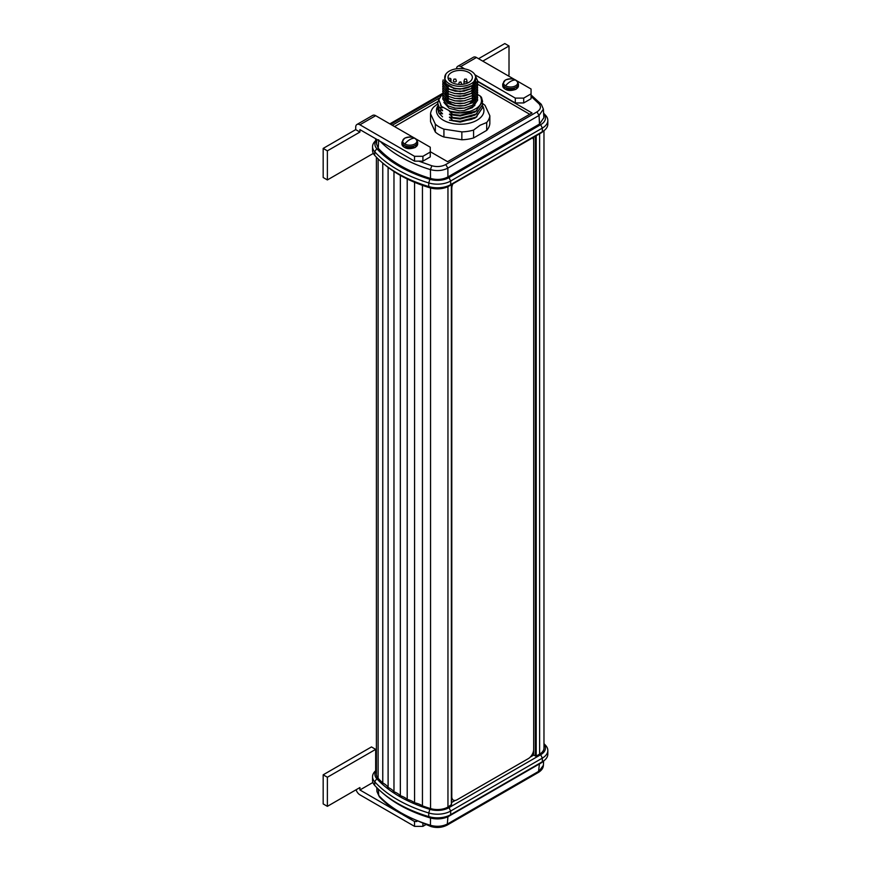 <?xml version="1.0" encoding="UTF-8"?>
<svg xmlns="http://www.w3.org/2000/svg" width="871" height="871" viewBox="0 0 871 871"><rect width="100%" height="100%" fill="white"/><g stroke="black" fill="none" stroke-linecap="round" stroke-linejoin="round"><path stroke-width="1.31" d="M515.599 80.012A7.099 4.094 180 0 1 515.599 85.804A7.099 4.094 180 0 1 505.561 85.804A7.099 4.094 180 0 1 505.572 80.012A7.099 4.094 180 0 1 515.599 80.012A14.851 8.579 -60 0 0 505.561 85.804M414.803 138.206A7.099 4.094 180 0 1 414.803 143.998A7.099 4.094 180 0 1 404.775 143.998A7.099 4.094 180 0 1 404.775 138.206A7.099 4.094 180 0 1 414.803 138.206A14.851 8.568 -60 0 0 404.775 143.998M404.775 820.798A7.099 4.094 0 0 0 405.646 821.233M544.549 130.193L542.589 131.837A16.331 9.429 180 0 1 540.673 133.176L449.001 186.089A16.331 9.429 180 0 1 429.86 187.777A126.208 72.87 180 0 1 399.288 174.788A126.208 72.87 180 0 1 384.459 164.477L382.5 162.833A128.581 74.242 0 0 0 397.612 173.329A128.581 74.242 0 0 0 428.75 186.568A18.705 10.8 0 0 0 450.677 184.641L542.35 131.717A18.705 10.8 0 0 0 544.549 130.193A18.705 10.8 0 0 0 547.826 124.074L547.826 120.438A18.705 10.8 0 0 0 545.682 115.418A128.581 74.242 0 0 0 543.602 113.219M376.762 139.796L375.826 140.579A18.705 10.8 0 0 0 372.548 146.698L372.548 150.335A18.705 10.8 0 0 0 374.693 155.354A128.581 74.242 0 0 0 382.5 162.833M382.5 792.871L384.459 794.526A126.208 72.87 0 0 0 399.288 804.826A126.208 72.87 0 0 0 429.86 817.815A16.331 9.429 0 0 0 449.001 816.138L540.673 763.214A16.331 9.429 0 0 0 542.589 761.875L544.549 760.231A18.705 10.8 180 0 1 542.35 761.755L450.677 814.679A18.705 10.8 180 0 1 428.75 816.606A128.581 74.242 180 0 1 397.612 803.378A128.581 74.242 180 0 1 382.5 792.871A128.581 74.242 180 0 1 374.693 785.392A18.705 10.8 180 0 1 372.548 780.372L372.548 776.736A18.705 10.8 180 0 1 375.826 770.628L376.403 770.138M543.972 743.638A128.581 74.242 180 0 1 545.682 745.456A18.705 10.8 180 0 1 547.826 750.486A18.705 10.8 180 0 1 542.35 758.118L450.677 811.043A18.705 10.8 180 0 1 428.75 812.97A128.581 74.242 180 0 1 397.612 799.741A128.581 74.242 180 0 1 374.693 781.755A18.705 10.8 180 0 1 372.548 776.736M543.613 761.014L543.384 765.337L539.051 771.129L447.857 823.77C442.61 826.503 436.796 827.004 430.426 825.283A124.259 71.738 180 0 1 400.671 812.599A124.259 71.738 180 0 1 378.7 795.419L378.362 789.159M378.7 795.419L376.991 791.695L378.7 795.419M431.82 826.111L430.426 825.283L430.524 816.987M547.826 750.486L547.826 754.123A18.705 10.8 180 0 1 544.549 760.231M376.403 770.378A16.331 9.429 0 0 0 376.795 778.696A126.208 72.87 0 0 0 429.86 809.333A16.331 9.429 0 0 0 449.001 807.646L540.673 754.722A16.331 9.429 0 0 0 543.972 744.128M543.972 130.672L543.972 748.058A14.851 8.568 180 0 1 539.617 754.123L536.198 756.093L533.683 755.124L530.254 757.095M455.217 800.427L451.537 802.55M451.363 804.586L447.955 807.047A14.851 8.568 180 0 1 430.546 808.571A124.727 72.01 180 0 1 422.446 805.882A17.823 10.289 0 0 0 414.563 802.801A17.823 10.289 0 0 0 407.203 799.415A17.823 10.289 0 0 0 400.344 795.735A17.823 10.289 0 0 0 393.975 791.772A17.823 10.289 0 0 0 388.107 787.526A17.823 10.289 0 0 0 382.761 782.975A124.727 72.01 180 0 1 378.112 778.293A14.851 8.568 180 0 1 376.403 774.308L376.403 157.172M533.683 755.124L533.683 137.204M451.537 798.849A7.545 4.355 120 0 0 452.289 799.491L453.356 800.101A7.545 4.355 120 0 0 457.123 799.73L528.349 758.608A7.545 4.355 120 0 0 533.683 749.376L533.683 140.96A7.545 4.355 120 0 0 532.573 137.847M422.446 805.882L422.446 185.338M414.563 802.801L414.563 182.3M407.203 799.415L407.203 178.98M400.344 795.735L400.344 175.387M393.975 791.772L393.975 171.522M388.107 787.526L388.107 167.395M382.761 782.975L382.761 163.051M414.934 147.449L404.438 147.33M515.73 89.256L505.234 89.136M529.72 114.275L477.569 84.16M437.928 101.526L394.541 126.578M477.591 81.547L532.007 112.958L447.585 161.69L430.263 151.696M392.255 125.261L439.136 98.194M418.777 161.146L431.82 165.762C436.904 167.112 441.553 166.709 445.756 164.543L536.95 111.902C540.695 109.474 541.392 106.795 539.051 103.845L531.06 96.322M431.82 165.762L430.426 169.616C436.796 171.282 442.61 170.77 447.857 168.103L539.051 115.451L543.384 109.115L541.294 104.335M376.784 139.36L376.544 144.02L378.243 148.266A124.618 71.945 0 0 0 430.524 178.457C436.894 180.134 442.697 179.633 447.923 176.933L539.497 124.063L543.842 117.748L543.384 109.115M378.7 139.752L378.243 148.266M380.202 141.331A124.259 71.738 0 0 0 430.426 169.616L430.524 178.457M545.682 115.418L543.624 113.666A16.331 9.429 180 0 1 540.673 124.684L449.001 177.608A16.331 9.429 180 0 1 429.86 179.284A126.208 72.87 180 0 1 376.795 148.647A16.331 9.429 180 0 1 376.751 139.926M372.548 146.698A18.705 10.8 0 0 0 374.693 151.717A128.581 74.242 0 0 0 428.75 182.932A18.705 10.8 0 0 0 450.677 181.005L542.35 128.081A18.705 10.8 0 0 0 547.826 120.438M452.898 183.846A7.545 4.355 120 0 0 451.788 188.234L451.788 796.649A7.545 4.355 120 0 0 453.356 800.101M482.523 105.859A23.757 13.718 180 0 1 476.981 120.231A23.757 13.718 180 0 1 447.542 122.147A23.757 13.718 180 0 1 437.765 106.001M482.534 103.486A29.701 17.148 180 0 1 485.038 105.391L489.84 115.734A29.701 17.148 180 0 1 486.693 122.506L480.139 125.228L473.584 130.073L473.584 137.956A29.701 17.148 180 0 1 461.848 139.774L461.848 131.891L443.927 129.126L443.927 137.008A29.701 17.148 180 0 1 435.337 132.044L435.337 124.161L430.535 113.818L430.535 121.7L435.337 132.044M430.535 113.818A29.701 17.148 180 0 1 433.682 107.046L437.797 103.758M443.927 129.126A29.701 17.148 180 0 1 435.337 124.161M473.584 130.073A29.701 17.148 180 0 1 461.848 131.891M489.84 115.734L489.84 123.606A29.701 17.148 180 0 1 486.693 130.389L486.693 122.506M473.584 137.956L486.693 130.389M443.927 137.008L461.848 139.774M466.399 79.109L466.976 80.861A1.481 0.86 180 0 1 467.008 81.025A1.481 0.86 180 0 1 466.094 81.82A1.481 0.86 180 0 1 464.472 81.634A1.481 0.86 180 0 1 464.036 81.025A1.481 0.86 180 0 1 464.058 80.861L464.646 79.109L466.399 79.109L464.646 79.109M455.729 79.109L456.317 80.861A1.481 0.86 180 0 1 456.339 81.025A1.481 0.86 180 0 1 455.424 81.82A1.481 0.86 180 0 1 453.802 81.634A1.481 0.86 180 0 1 453.366 81.025A1.481 0.86 180 0 1 453.399 80.861L453.976 79.109L455.729 79.109L453.976 79.109M461.064 82.19L459.311 82.19L460.813 81.918L461.641 83.943A1.481 0.86 180 0 1 461.674 84.106A1.481 0.86 180 0 1 461.565 84.422M448.119 78.346A12.172 7.033 180 0 1 448.13 78.27L449.273 78.27A1.709 0.991 180 0 1 450.481 78.553A1.709 0.991 180 0 1 450.982 79.25A1.709 0.991 180 0 1 449.273 80.241L449.022 80.241M444.743 77.432L444.743 79.86A15.438 8.917 0 0 0 449.273 86.164A15.438 8.917 0 0 0 466.094 88.091A15.438 8.917 0 0 0 475.631 79.86L475.631 77.432A15.438 8.917 180 0 1 466.094 85.674A15.438 8.917 180 0 1 449.273 83.736A15.438 8.917 180 0 1 444.743 77.432A15.438 8.917 180 0 1 454.281 69.201A15.438 8.917 180 0 1 471.102 71.128A15.438 8.917 180 0 1 475.631 77.432L472.713 85.075L471.102 86.229L460.193 89.136L453.388 88.407M442.882 97.792L442.74 99L447.846 105.827L455.413 108.2L463.949 108.146M454.183 107.993L460.193 108.537L464.972 107.982M455.304 88.777L463.753 88.788M445.8 74.198L444.188 82.865L455.217 88.766L463.808 88.777L472.115 85.521A15.438 8.917 0 0 0 472.713 85.075M444.765 83.649L449.273 89.234L455.163 91.183M443.165 79.892L442.74 82.026L447.846 88.853L455.413 91.226L463.699 91.215L472.528 88.243L477.635 80.818L475.283 75.559M463.949 91.172L471.102 88.624L475.62 81.613L471.102 88.646L460.193 91.564L449.273 89.256M442.882 83.246L442.74 84.454L447.846 91.27L454.891 93.567L460.193 93.959L464.221 93.556L472.528 90.671L477.635 83.246L477.515 82.026M463.949 93.6L471.102 91.052L475.435 85.913M454.183 93.437L460.193 93.992L464.972 93.426M442.882 85.663L442.74 86.882L447.846 93.698L455.413 96.071L463.699 96.071L471.102 93.469L475.435 88.33M454.183 95.864L460.193 96.409L471.102 93.502L475.446 88.319M455.163 98.456L464.221 98.412L472.528 95.516L477.635 88.091L477.515 86.882M454.183 98.292L460.193 98.837L464.972 98.281M444.852 93.905L449.273 98.935L455.163 100.884M442.882 90.519L442.74 91.727L447.846 98.543L454.891 100.84L460.193 101.243L464.221 100.829L472.528 97.944L477.635 90.519L477.515 89.299M454.183 100.72L460.193 101.265L464.972 100.698M442.882 92.936L442.74 94.155L447.846 100.971L455.413 103.344L463.949 103.301M454.183 103.137L460.193 103.682L464.972 103.126M444.852 98.761L449.273 103.78L455.163 105.729M442.882 95.364L442.74 96.583L447.846 103.399L454.891 105.685L460.193 106.088L464.221 105.685L472.528 102.789L477.635 95.364L477.515 94.155M463.949 105.729L471.102 103.17L475.435 98.031M474.401 92.925L473.835 92.206L474.39 92.936M472.365 90.845L473.367 91.727L472.365 90.824M454.183 105.565L460.193 106.11L464.972 105.554M448.13 87.644L447.52 88.091M447.117 88.417L446.235 89.299M445.778 89.898L445.386 90.519M448.13 90.04L447.509 90.508L448.13 90.072M447.106 90.834L446.224 91.716L447.117 90.845M445.767 92.315L445.386 92.925L445.778 92.326M448.13 92.468L447.509 92.925L448.13 92.489M446.235 94.155L447.117 93.273L446.224 94.144M445.767 94.732L445.386 95.353L445.778 94.743M448.13 86.392L448.13 88.537M448.13 88.994L448.13 90.965M448.13 91.422L448.13 93.393M448.13 93.85L448.13 95.81M448.13 96.278L448.13 98.238M448.13 98.695L448.13 100.002A12.172 7.033 0 0 0 448.445 100.873M448.75 101.428A12.172 7.033 0 0 0 451.581 103.987A12.172 7.033 0 0 0 460.204 106.044M468.794 72.467A12.172 7.033 0 0 0 455.533 70.943A12.172 7.033 0 0 0 448.01 77.432A12.172 7.033 0 0 0 451.581 82.407A12.172 7.033 0 0 0 464.842 83.932A12.172 7.033 0 0 0 472.365 77.432A12.172 7.033 0 0 0 468.794 72.467M463.111 105.837A12.172 7.033 0 0 0 472.028 100.655M472.245 99.969A12.172 7.033 0 0 0 472.365 99.011L472.365 98.042M448.13 94.895L447.509 95.353L448.13 94.917M447.106 95.69L446.224 96.561L447.117 95.701M445.767 97.16L445.386 97.781L445.778 97.171M472.942 95.255L473.9 96.006M474.466 96.539L475.49 97.759L474.749 105.609L464.178 110.541L459.616 110.9L464.221 110.53L472.528 107.645L477.635 100.219L477.515 99M454.891 108.113L464.221 108.102L472.528 105.217L477.635 97.792L477.515 96.583M454.891 105.685L464.221 105.685M454.891 103.257L464.221 103.257L472.528 100.361L477.635 92.936L477.515 91.727M454.891 100.84L464.221 100.829M442.882 88.091L442.74 89.299L447.846 96.126L454.891 98.412L464.221 98.412M454.891 95.984L464.221 95.984L472.528 93.088L477.635 85.663L477.515 84.454M454.891 93.567L464.221 93.556M454.891 91.139L464.221 91.139M459.616 110.9L449.088 108.276L443.851 102.408M477.58 94.504L480.193 96.017C483.557 102.593 480.182 107.677 470.079 111.292L460.193 112.751L450.296 111.292L441.445 106.382L438.821 99.664L442.838 93.153M482.48 106.142L482.61 107.59L476.045 117.128L460.193 121.298L449.49 120.133L460.193 122.082L474.782 118.216L476.97 116.649M482.61 107.656L476.045 117.247L471.451 119.403L460.193 121.417L453.116 120.906M482.48 103.105L482.61 104.564L476.045 114.09L460.193 118.26L449.49 117.106L453.116 120.786M482.61 104.618L476.045 114.21L471.451 116.376L460.193 118.38L453.116 117.879M480.193 96.017L481.467 97.291L482.61 101.526L476.045 111.063L460.193 115.233L449.49 114.079L453.116 117.759M482.61 101.591L476.045 111.183L471.451 113.35L460.193 115.353L453.116 114.852M442.533 116.834L438.908 113.154L442.533 113.807L438.908 110.127L442.533 110.29L438.908 107.1L437.765 103.105M442.533 110.78L440.922 108.962M442.533 113.807L440.922 111.989M443.764 100.513L445.103 99.642M446.246 99.022L447.596 98.412M438.908 110.127L437.765 106.142M446.355 96.452L447.574 95.962M438.908 113.154L437.765 109.169M438.908 110.007L437.917 104.618M438.908 113.034L437.917 107.656M438.908 107.1L442.533 107.743L440.508 105.282M438.908 106.97L437.765 103.05L438.897 99.142M442.533 107.743L441.445 106.382M476.97 110.584L474.782 112.152L460.193 116.017L449.49 114.558M476.97 113.611L474.782 115.19L460.193 119.055L449.49 117.596M471.451 113.35L460.193 115.538L449.49 114.079M471.451 116.376L460.193 118.565L449.49 117.106M471.451 119.403L460.193 121.602L449.49 120.133M470.079 111.292C463.143 113.491 456.284 113.568 449.49 111.532L453.116 114.722M450.296 111.292L449.49 111.532M458.81 84.422A1.481 0.86 180 0 1 458.701 84.106A1.481 0.86 180 0 1 458.734 83.943L459.311 82.19M323.174 774.82L327.376 777.248L327.376 806.339L323.174 803.922L323.174 774.82L371.471 746.937L375.673 749.365L375.673 770.759M327.376 777.248L375.673 749.365M327.376 806.339L359.919 787.547L359.919 789.975L399.756 812.981M402.848 814.766L414.52 821.495L414.52 826.35L359.919 794.831A5.945 3.43 60 0 1 356.087 789.757M372.908 782.485L359.919 789.975M414.52 826.35L422.914 826.35L425.603 824.793M414.52 821.495L416.861 821.495M422.914 823.846L422.914 826.35M373.321 153.405L327.376 179.938L327.376 150.846L359.919 132.054L359.919 129.627L414.52 161.146L422.914 161.146L430.263 156.9L430.263 152.055L422.914 156.301L414.52 156.301L414.52 161.146M375.673 138.718L375.673 140.721M327.376 150.846L323.174 148.418L355.716 129.627L359.919 132.054M323.174 148.418L323.174 177.51L327.376 179.938M355.716 129.627L355.716 127.199A5.945 3.43 60 0 1 356.947 124.488L372.701 115.386A5.945 3.43 60 0 1 375.673 115.68L413.747 137.672M416.12 139.044L430.263 147.21L430.263 152.055M356.947 124.488A5.945 3.43 60 0 1 359.919 124.782L414.52 156.301M422.914 156.301L422.914 161.146M478.56 58.705L504.81 43.55L509.012 45.978L509.012 75.069L507.956 75.679M477.624 81.199L515.305 102.952L515.305 98.107L474.935 74.797M464.755 68.918L460.715 66.588A5.945 3.43 -120 0 0 457.743 66.294A5.945 3.43 -120 0 0 456.513 68.776M509.012 45.978L482.763 61.133M460.715 66.588L476.459 57.497A5.945 3.43 -120 0 0 473.486 57.203L457.743 66.294M516.917 80.851L531.06 89.016L531.06 93.861L523.711 98.107L515.305 98.107M476.459 57.497L514.543 79.479M515.305 102.952L523.711 102.952L523.711 98.107M531.06 93.861L531.06 98.717L523.711 102.952M539.051 103.845L541.229 104.259L531.06 94.95M502.719 85.804C504.734 90.475 509.165 91.64 516.024 89.288L518.452 85.804A7.872 4.54 180 0 1 516.144 89.016A7.872 4.54 180 0 1 507.575 89.996A7.872 4.54 180 0 1 502.719 85.804L502.719 83.975A7.872 4.54 180 0 0 507.575 88.167A7.872 4.54 180 0 0 516.144 87.187A7.872 4.54 180 0 0 518.452 83.975C516.503 78.978 512.126 77.682 505.332 80.078L502.719 83.975M401.923 143.998C403.937 148.669 408.368 149.834 415.227 147.482L417.655 143.998A7.872 4.54 180 0 1 415.358 147.21A7.872 4.54 180 0 1 406.779 148.19A7.872 4.54 180 0 1 401.923 143.998L401.923 142.169A7.872 4.54 180 0 0 406.779 146.361A7.872 4.54 180 0 0 415.358 145.381A7.872 4.54 180 0 0 417.655 142.169C415.707 137.172 411.33 135.876 404.536 138.271L401.923 142.169M430.971 826.535L430.949 826.525C436.654 828.158 442.087 827.668 447.248 825.044L538.43 772.403L539.421 763.932M374.693 785.392L374.693 781.755L376.795 778.696M447.923 816.704L447.248 825.044M429.86 809.333L428.75 812.97L428.75 816.606L429.86 817.815M449.001 807.646L450.677 811.043L450.677 814.679L449.001 816.138M540.673 754.722L542.35 758.118L542.35 761.755L540.673 763.214M543.972 744.008L545.682 745.456M539.617 754.123L539.617 133.775M536.198 756.093L536.198 135.745M535.36 756.093L535.36 136.235M451.363 805.065L451.363 184.728M447.955 807.047L447.955 186.655M430.546 808.571L430.546 187.973M378.112 778.293L378.112 158.87M440.432 95.647L390.698 124.357M445.756 164.543L447.857 168.103L447.923 176.933M539.497 124.063L539.051 115.451L536.95 111.902M374.693 155.354L374.693 151.717L376.795 148.647M429.86 187.777L428.75 186.568L428.75 182.932L429.86 179.284M449.001 186.089L450.677 184.641L450.677 181.005L449.001 177.608M540.673 133.176L542.35 131.717L542.35 128.081L540.673 124.684M359.919 124.782L375.673 115.68M379.135 796.54C385.069 802.997 392.451 808.778 401.291 813.873L430.949 826.525M376.773 787.591L376.991 791.695M538.43 772.403C541.577 770.465 543.232 768.113 543.384 765.337M405.832 821.331L403.458 819.959M451.537 804.826L451.537 184.63M417.655 143.998L417.655 142.169M518.452 85.804L518.452 83.975M389.827 123.856L442.435 93.491M467.008 81.025L467.008 83.257M472.365 97.454L472.365 95.614M472.365 95.037L472.365 93.186M472.365 92.609L472.365 90.769M472.365 90.181L472.365 88.341M472.365 87.753L472.365 85.358M450.982 79.25L450.982 82.037M464.036 81.025L464.036 84.106"/></g></svg>
